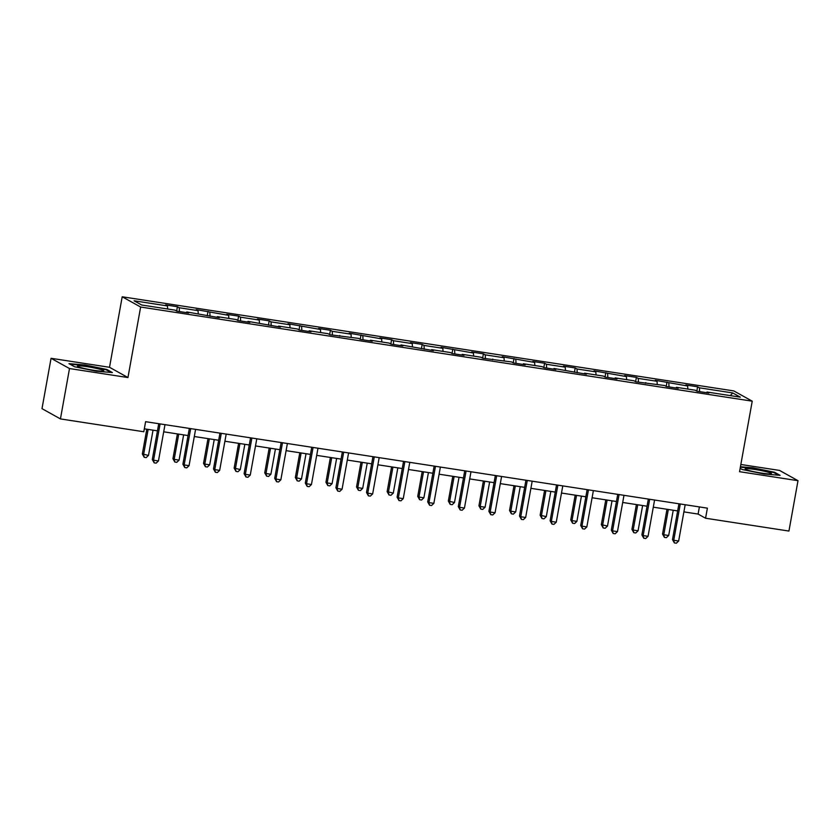 <?xml version="1.0" encoding="UTF-8"?>
<svg xmlns="http://www.w3.org/2000/svg" width="840" height="840" viewBox="0 0 840 840"><rect width="100%" height="100%" fill="white"/><g stroke="black" fill="none" stroke-linecap="round" stroke-linejoin="round"><path stroke-width="1.26" d="M51.062 358.292L69.499 368.55L127.953 377.548L109.515 367.29L51.062 358.292L42 408.66L60.438 418.919L143.797 431.75L145.614 421.68L707.385 508.158L705.569 518.228L788.939 531.058L798 480.69L779.562 470.431L740.849 464.478M109.515 367.29L122.199 296.782L733.803 390.925L752.231 401.173L140.637 307.031L122.199 296.782M732.753 392.952L699.416 387.818L697.589 386.799L685.828 384.993L687.645 386.001L655.221 380.279L657.048 381.297L638.211 378.399L636.395 377.381L624.624 375.575L626.441 376.582L594.027 370.86L595.844 371.868L577.017 368.97L575.2 367.962L563.43 366.145L565.247 367.164L546.42 364.266L544.593 363.248L532.822 361.442L534.649 362.45L502.226 356.727L504.042 357.745L485.216 354.848L483.399 353.829L471.629 352.023L473.445 353.031L441.031 347.308L442.848 348.317L424.022 345.419L422.195 344.411L410.435 342.594L412.251 343.613L393.414 340.715L391.598 339.696L379.827 337.89L381.654 338.898L349.23 333.175L351.046 334.194L332.22 331.296L330.404 330.278L318.633 328.471L320.45 329.48L288.036 323.757L289.853 324.765L271.016 321.867L269.199 320.859L257.428 319.043L259.255 320.061L240.419 317.163L238.602 316.144L226.832 314.339L228.648 315.346L196.234 309.624L198.051 310.643L179.225 307.744L177.408 306.726L165.638 304.92L167.454 305.928L134.106 300.794L141.677 305.004L175.025 310.139L176.841 311.157L188.612 312.963L186.795 311.955L219.209 317.678L217.392 316.659L236.229 319.557L238.046 320.576L249.816 322.381L247.989 321.373L280.413 327.096L278.596 326.088L297.423 328.986L299.24 329.994L311.01 331.81L309.194 330.792L328.02 333.69L329.847 334.709L358.628 338.405L360.444 339.413L372.215 341.229L370.387 340.211L389.225 343.108L391.041 344.127L402.812 345.933L400.995 344.925L433.409 350.647L431.592 349.639L450.419 352.538L452.235 353.546L464.006 355.362L462.189 354.344L481.016 357.242L482.843 358.26L511.623 361.956L513.44 362.964L525.21 364.781L523.394 363.762L542.22 366.66L544.037 367.679L555.807 369.485L553.99 368.477L586.404 374.199L584.587 373.191L603.414 376.089L605.241 377.097L617.001 378.913L615.184 377.895L634.022 380.793L635.838 381.812L664.619 385.507L666.435 386.516L678.206 388.332L676.389 387.314L695.216 390.212L697.032 391.23L708.803 393.036L706.986 392.028L740.334 397.163L732.753 392.952L730.307 395.619M186.459 312.637L186.795 311.955M179.225 307.744L179.445 311.556M198.051 310.643L198.23 313.719M217.056 317.342L217.392 316.659M209.822 312.449L210.042 316.26M228.648 315.346L228.837 318.423M247.653 322.056L247.989 321.373M240.419 317.163L240.65 320.975M259.255 320.061L259.434 323.137M278.26 326.76L278.596 326.088M271.016 321.867L271.246 325.689M289.853 324.765L290.031 327.842M308.858 331.475L309.194 330.792M301.623 326.582L301.844 330.393M320.45 329.48L320.628 332.556M339.455 336.189L339.791 335.506M332.22 331.296L332.441 335.108M351.046 334.194L351.236 337.27M370.052 340.893L370.387 340.211M362.817 336L363.048 339.812M381.654 338.898L381.832 341.975M400.659 345.608L400.995 344.925M393.414 340.715L393.645 344.526M412.251 343.613L412.43 346.689M431.256 350.312L431.592 349.639M424.022 345.419L424.242 349.241M442.848 348.317L443.026 351.393M461.853 355.026L462.189 354.344M454.619 350.133L454.839 353.945M473.445 353.031L473.634 356.108M492.45 359.741L492.786 359.058M485.216 354.848L485.447 358.659M504.042 357.745L504.231 360.812M523.047 364.445L523.394 363.762M515.812 359.552L516.043 363.363M534.649 362.45L534.828 365.526M553.654 369.159L553.99 368.477M546.42 364.266L546.641 368.078M565.247 367.164L565.425 370.241M584.251 373.863L584.587 373.191M577.017 368.97L577.238 372.792M595.844 371.868L596.022 374.945M614.849 378.578L615.184 377.895M607.614 373.685L607.835 377.496M626.441 376.582L626.63 379.659M645.446 383.292L645.782 382.61M638.211 378.399L638.442 382.211M657.048 381.297L657.226 384.363M676.053 387.996L676.389 387.314M668.808 383.103L669.039 386.915M687.645 386.001L687.824 389.078M706.65 392.711L706.986 392.028M699.416 387.818L699.636 391.629M69.499 368.55L60.438 418.919M127.953 377.548L140.637 307.031M752.231 401.173L739.547 471.692L798 480.69M683.897 511.886L698.103 514.069L705.569 518.228M144.322 428.831L157.469 430.846M163.706 431.812L188.066 435.561M194.303 436.517L218.663 440.265M224.9 441.231L249.26 444.98M255.497 445.935L279.867 449.694M286.104 450.649L310.464 454.398M316.701 455.364L341.061 459.113M347.298 460.068L371.658 463.817M377.895 464.782L402.266 468.531M408.503 469.487L432.863 473.245M439.1 474.201L463.459 477.95M469.697 478.916L494.056 482.664M500.294 483.62L524.664 487.368M530.901 488.334L555.261 492.082M561.498 493.038L585.858 496.797M592.095 497.753L616.455 501.501M622.692 502.467L647.052 506.216M653.289 507.171L677.659 510.919M167.454 305.928L167.633 309.005M699.384 506.919L698.103 514.069M697.589 386.799L696.822 391.104M666.992 382.095L666.215 386.4M636.395 377.381L635.618 381.685M605.798 372.677L605.021 376.981M575.2 367.962L574.424 372.267M544.593 363.248L543.827 367.553M513.996 358.544L513.219 362.849M483.399 353.829L482.622 358.134M452.802 349.125L452.025 353.43M422.195 344.411L421.428 348.716M391.598 339.696L390.82 344.001M361.001 334.992L360.224 339.297M330.404 330.278L329.627 334.582M299.796 325.574L299.03 329.879M269.199 320.859L268.422 325.164M238.602 316.144L237.825 320.45M208.005 311.441L207.228 315.745M177.408 306.726L176.631 311.031M740.145 468.363L742.224 469.518L763.928 473.97L780.087 475.346L774.533 472.259L752.829 467.796L740.439 466.746M74.529 366.733L96.233 371.196L112.392 372.561L106.838 369.474L85.134 365.012L68.975 363.647L74.529 366.733M774.417 472.868L774.533 472.259M106.722 370.094L106.838 369.474M678.941 503.78L672.494 539.585L673.743 540.278L680.274 503.979M678.647 541.034L676.337 543.218L674.373 542.924L673.743 540.278L678.647 541.034L685.178 504.735M674.373 542.924L672.494 539.585M666.992 509.281L662.529 534.051L663.779 534.744L668.682 535.49L673.228 510.237M668.325 509.492L663.779 534.744L664.409 537.38L662.529 534.051M668.682 535.49L666.361 537.674L664.409 537.38M745.647 468.689A13.367 1.239 10.2 0 0 745.29 469.151A13.367 1.239 10.2 0 0 757.46 472.395A13.367 1.239 10.2 0 0 770.962 473.886A13.367 1.239 10.2 0 0 771.246 473.823A13.367 1.239 10.2 0 0 761.271 470.589A13.367 1.239 10.2 0 0 745.647 468.689M740.355 467.229L752.924 468.29L773.955 472.616L778.638 475.219M93.849 370.304A13.367 1.239 10.2 0 0 103.551 371.038A13.367 1.239 10.2 0 0 87.37 366.702A13.367 1.239 10.2 0 0 77.595 366.366A13.367 1.239 10.2 0 0 93.849 370.304M70.025 364.224L85.229 365.516L106.26 369.831L110.943 372.435M648.344 499.065L641.897 534.881L643.146 535.573L649.677 499.275M648.05 536.33L645.729 538.514L643.766 538.209L643.146 535.573L648.05 536.33L654.581 500.021M643.766 538.209L641.897 534.881M617.747 494.351L611.3 530.166L612.549 530.859L619.08 494.56M617.452 531.615L615.132 533.799L613.169 533.495L612.549 530.859L617.452 531.615L623.984 495.317M613.169 533.495L611.3 530.166M636.395 504.567L631.932 529.337L633.182 530.03L638.085 530.785L642.631 505.533M637.728 504.777L633.182 530.03L633.801 532.665L631.932 529.337M638.085 530.785L635.764 532.97L633.801 532.665M605.787 499.863L601.335 524.622L607.488 526.071L612.024 500.819M607.121 500.062L602.585 525.315L603.204 527.961L601.335 524.622M607.488 526.071L605.168 528.255L603.204 527.961M587.139 489.647L580.702 525.462L581.942 526.155L588.473 489.846M586.845 526.911L584.535 529.095L582.572 528.791L581.942 526.155L586.845 526.911L593.376 490.602M582.572 528.791L580.702 525.462M556.542 484.932L550.106 520.748L551.345 521.441L557.875 485.142M556.248 522.197L553.938 524.381L551.975 524.076L551.345 521.441L556.248 522.197L562.779 485.898M551.975 524.076L550.106 520.748M525.945 480.228L519.498 516.033L520.748 516.726L527.279 480.428M525.651 517.482L523.331 519.666L521.378 519.372L520.748 516.726L525.651 517.482L532.182 481.183M521.378 519.372L519.498 516.033M575.19 495.149L570.738 519.918L571.977 520.611L576.88 521.367L581.427 496.115M576.524 495.358L571.977 520.611L572.607 523.246L570.738 519.918M576.88 521.367L574.571 523.551L572.607 523.246M544.593 490.445L540.13 515.204L546.284 516.653L550.83 491.4M545.926 490.644L541.38 515.897L542.01 518.532L540.13 515.204M546.284 516.653L543.974 518.837L542.01 518.532M513.996 485.73L509.534 510.5L510.783 511.193L515.687 511.938L520.233 486.685M515.33 485.94L510.783 511.193L511.403 513.828L509.534 510.5M515.687 511.938L513.366 514.133L511.403 513.828M495.348 475.514L488.901 511.329L490.151 512.022L496.681 475.724M495.054 512.778L492.733 514.962L490.77 514.658L490.151 512.022L495.054 512.778L501.585 476.469M490.77 514.658L488.901 511.329M483.389 481.016L478.937 505.785L480.186 506.478L485.09 507.234L489.626 481.981M484.722 481.226L480.186 506.478L480.806 509.114L478.937 505.785M485.09 507.234L482.769 509.418L480.806 509.114M464.751 470.799L458.304 506.615L459.543 507.308L466.084 471.009M464.447 508.064L462.137 510.248L460.173 509.954L459.543 507.308L464.447 508.064L470.988 471.765M460.173 509.954L458.304 506.615M452.792 476.312L448.34 501.07L454.482 502.519L459.029 477.267M454.125 476.511L449.579 501.764L450.209 504.409L448.34 501.07M454.482 502.519L452.172 504.704L450.209 504.409M434.144 466.095L427.707 501.911L428.946 502.604L435.477 466.294M433.85 503.36L431.54 505.544L429.576 505.239L428.946 502.604L433.85 503.36L440.381 467.05M429.576 505.239L427.707 501.911M422.195 471.597L417.743 496.367L418.981 497.06L423.885 497.816L428.431 472.563M423.528 471.807L418.981 497.06L419.612 499.695L417.743 496.367M423.885 497.816L421.575 500L419.612 499.695M403.546 461.381L397.1 497.196L398.349 497.889L404.88 461.591M403.253 498.645L400.932 500.829L398.979 500.525L398.349 497.889L403.253 498.645L409.784 462.346M398.979 500.525L397.1 497.196M391.598 466.893L387.135 491.652L393.288 493.101L397.834 467.849M392.931 467.093L388.385 492.345L389.014 494.981L387.135 491.652M393.288 493.101L390.968 495.285L389.014 494.981M372.95 456.677L366.503 492.492L367.752 493.185L374.283 456.876M372.656 493.931L370.335 496.115L368.372 495.82L367.752 493.185L372.656 493.931L379.187 457.632M368.372 495.82L366.503 492.492M360.99 462.179L356.538 486.948L357.788 487.641L362.691 488.387L367.227 463.134M362.324 462.389L357.788 487.641L358.407 490.277L356.538 486.948M362.691 488.387L360.37 490.581L358.407 490.277M342.353 451.962L335.906 487.778L337.155 488.471L343.686 452.172M342.058 489.227L339.738 491.411L337.774 491.106L337.155 488.471L342.058 489.227L348.59 452.928M337.774 491.106L335.906 487.778M330.393 457.464L325.941 482.233L327.18 482.927L332.084 483.683L336.63 458.43M331.727 457.674L327.18 482.927L327.81 485.562L325.941 482.233M332.084 483.683L329.774 485.867L327.81 485.562M311.745 447.248L305.308 483.063L306.548 483.756L313.079 447.457M311.451 484.512L309.141 486.696L307.178 486.402L306.548 483.756L311.451 484.512L317.982 448.214M307.178 486.402L305.308 483.063M299.796 452.76L295.344 477.519L301.487 478.968L306.033 453.716M301.13 452.959L296.583 478.212L297.213 480.858L295.344 477.519M301.487 478.968L299.177 481.152L297.213 480.858M281.148 442.544L274.701 478.359L275.951 479.052L282.481 442.743M280.854 479.808L278.534 481.992L276.581 481.688L275.951 479.052L280.854 479.808L287.385 443.499M276.581 481.688L274.701 478.359M269.199 448.046L264.736 472.815L265.986 473.508L270.889 474.264L275.436 449.012M270.532 448.256L265.986 473.508L266.616 476.144L264.736 472.815M270.889 474.264L268.569 476.448L266.616 476.144M250.551 437.829L244.104 473.644L245.353 474.338L251.885 438.039M250.257 475.094L247.936 477.278L245.973 476.973L245.353 474.338L250.257 475.094L256.788 438.795M245.973 476.973L244.104 473.644M238.602 443.342L234.14 468.101L240.293 469.55L244.839 444.297M239.925 443.541L235.389 468.794L236.009 471.429L234.14 468.101M240.293 469.55L237.972 471.733L236.009 471.429M219.954 433.125L213.507 468.941L214.757 469.634L221.288 433.325M219.66 470.379L217.34 472.563L215.376 472.269L214.757 469.634L219.66 470.379L226.191 434.081M215.376 472.269L213.507 468.941M207.995 438.627L203.542 463.397L204.792 464.09L209.696 464.835L214.232 439.582M209.328 438.837L204.792 464.09L205.412 466.725L203.542 463.397M209.696 464.835L207.375 467.03L205.412 466.725M189.347 428.411L182.91 464.226L184.149 464.919L190.68 428.62M189.053 465.675L186.743 467.859L184.779 467.555L184.149 464.919L189.053 465.675L195.584 429.377M184.779 467.555L182.91 464.226M177.398 433.913L172.946 458.682L174.184 459.375L179.088 460.131L183.635 434.879M178.731 434.123L174.184 459.375L174.815 462.011L172.946 458.682M179.088 460.131L176.778 462.315L174.815 462.011M158.75 423.696L152.303 459.512L153.552 460.205L160.083 423.906M158.456 460.961L156.146 463.144L154.182 462.851L153.552 460.205L158.456 460.961L164.987 424.662M154.182 462.851L152.303 459.512M146.8 429.209L142.338 453.968L148.491 455.417L153.037 430.164M148.134 429.408L143.588 454.661L144.218 457.306L142.338 453.968M148.491 455.417L146.181 457.601L144.218 457.306"/></g></svg>

